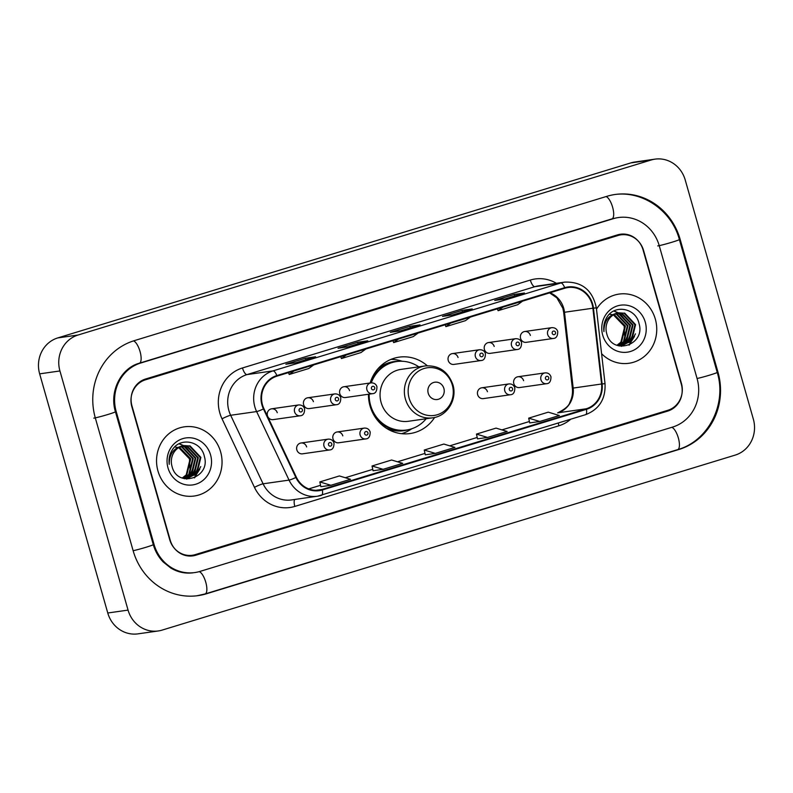 <?xml version="1.0" encoding="UTF-8"?>
<svg xmlns="http://www.w3.org/2000/svg" width="793" height="793" viewBox="0 0 793 793"><rect width="100%" height="100%" fill="white"/><g stroke="black" fill="none" stroke-linecap="round" stroke-linejoin="round"><path stroke-width="1.19" d="M368.448 394.26A38.589 36.121 81.9 0 0 370.024 405.907A38.589 36.121 81.9 0 0 410.07 433.543A38.589 36.121 81.9 0 0 434.623 417.445M342.804 435.882A5.462 5.115 81.9 0 0 337.134 431.967A5.462 5.115 81.9 0 0 333.01 438.876A5.462 5.115 81.9 0 0 338.68 442.781L365.811 438.906A5.462 5.115 -98.1 0 1 360.141 435A5.462 5.115 -98.1 0 1 364.265 428.101C367.169 427.913 369.141 429.211 370.172 432.007C370.162 436.477 368.715 438.777 365.811 438.906M487.437 391.712A5.462 5.115 81.9 0 0 481.777 387.797A5.462 5.115 81.9 0 0 477.654 394.696A5.462 5.115 81.9 0 0 483.314 398.611L510.454 394.736A5.462 5.115 -98.1 0 1 504.784 390.83A5.462 5.115 -98.1 0 1 508.908 383.931C511.812 383.733 513.775 385.041 514.816 387.836C514.806 392.297 513.349 394.597 510.454 394.736M523.598 380.67A5.462 5.115 81.9 0 0 517.938 376.754A5.462 5.115 81.9 0 0 513.814 383.653A5.462 5.115 81.9 0 0 519.474 387.569L546.605 383.693A5.462 5.115 -98.1 0 1 540.945 379.788A5.462 5.115 -98.1 0 1 545.069 372.879C547.973 372.69 549.936 373.999 550.966 376.794C550.966 381.255 549.509 383.554 546.605 383.693M306.643 446.925A5.462 5.115 81.9 0 0 300.973 443.009A5.462 5.115 81.9 0 0 296.85 449.918A5.462 5.115 81.9 0 0 302.52 453.824L329.65 449.948A5.462 5.115 -98.1 0 1 323.98 446.043A5.462 5.115 -98.1 0 1 328.104 439.144C331.008 438.955 332.981 440.254 334.012 443.049C334.002 447.52 332.554 449.819 329.65 449.948M484.414 349.465A5.462 5.115 81.9 0 0 490.084 353.371L517.214 349.495A5.462 5.115 -98.1 0 1 511.544 345.589A5.462 5.115 -98.1 0 1 515.668 338.69L488.538 342.556A5.462 5.115 81.9 0 0 484.414 349.465M520.575 338.413A5.462 5.115 81.9 0 0 526.245 342.328L553.375 338.452A5.462 5.115 -98.1 0 1 547.705 334.547A5.462 5.115 -98.1 0 1 551.829 327.648L524.698 331.514A5.462 5.115 81.9 0 0 520.575 338.413M339.781 393.635A5.462 5.115 81.9 0 0 345.441 397.541L372.581 393.665A5.462 5.115 -98.1 0 1 366.911 389.76A5.462 5.115 -98.1 0 1 371.035 382.86L343.904 386.736A5.462 5.115 81.9 0 0 339.781 393.635M448.253 360.508A5.462 5.115 81.9 0 0 453.923 364.413L481.054 360.537A5.462 5.115 -98.1 0 1 475.394 356.632A5.462 5.115 -98.1 0 1 479.517 349.733L452.377 353.599A5.462 5.115 81.9 0 0 448.253 360.508M303.62 404.678A5.462 5.115 81.9 0 0 309.28 408.583L336.42 404.708A5.462 5.115 -98.1 0 1 330.75 400.802A5.462 5.115 -98.1 0 1 334.874 393.903L307.743 397.779A5.462 5.115 81.9 0 0 303.62 404.678M267.459 415.72A5.462 5.115 81.9 0 0 273.129 419.626L300.26 415.76A5.462 5.115 -98.1 0 1 294.59 411.845A5.462 5.115 -98.1 0 1 298.713 404.945L271.583 408.821A5.462 5.115 81.9 0 0 267.459 415.72M427.239 365.722A38.589 36.121 81.9 0 0 399.166 357.147A38.589 36.121 81.9 0 0 370.143 382.989M494.208 346.472A5.462 5.115 81.9 0 0 488.538 342.556M530.368 335.429A5.462 5.115 81.9 0 0 524.698 331.514M349.564 390.642A5.462 5.115 81.9 0 0 343.904 386.736M458.047 357.514A5.462 5.115 81.9 0 0 452.377 353.599M313.404 401.684A5.462 5.115 81.9 0 0 307.743 397.779M277.253 412.727A5.462 5.115 81.9 0 0 271.583 408.821M618.025 235.491L145.466 379.807A21.837 20.44 81.9 0 0 131.856 406.759L169.702 539.617A21.837 20.44 81.9 0 0 192.372 555.259A21.837 20.44 81.9 0 0 195.266 554.614L667.825 410.298A21.837 20.44 81.9 0 0 681.425 383.346L643.579 250.489A21.837 20.44 81.9 0 0 620.909 234.847A21.837 20.44 81.9 0 0 618.025 235.491M697.087 378.558L659.241 245.701A39.313 36.795 81.9 0 0 618.441 217.55A39.313 36.795 81.9 0 0 613.247 218.709L140.688 363.025A39.313 36.795 81.9 0 0 116.194 411.547L154.04 544.404A39.313 36.795 81.9 0 0 194.84 572.556A39.313 36.795 81.9 0 0 200.044 571.396L672.603 427.08A39.313 36.795 81.9 0 0 697.087 378.558M685.231 180.001A29.123 27.259 81.9 0 0 655.008 159.145A29.123 27.259 81.9 0 0 651.152 160.008L78.081 335.013A29.123 27.259 81.9 0 0 59.931 370.955L128.06 610.104A29.123 27.259 81.9 0 0 158.283 630.96A29.123 27.259 81.9 0 0 162.139 630.098L735.21 455.093A29.123 27.259 81.9 0 0 753.35 419.15L685.231 180.001M655.008 159.145L634.717 162.04A29.123 27.259 81.9 0 0 630.861 162.902L57.79 337.907A29.123 27.259 81.9 0 0 39.65 373.85L107.769 612.999A29.123 27.259 81.9 0 0 137.992 633.855L158.283 630.96M680.136 239.327A62.607 58.603 81.9 0 0 615.15 194.483A62.607 58.603 81.9 0 0 606.873 196.327L134.314 340.643A62.607 58.603 81.9 0 0 95.309 417.921L133.155 550.778A62.607 58.603 81.9 0 0 198.131 595.622A62.607 58.603 81.9 0 0 206.418 593.779L678.977 449.462A62.607 58.603 81.9 0 0 717.982 372.185L680.136 239.327L679.343 239.436M157.966 470.992A34.942 32.711 81.9 0 0 194.226 496.021A34.942 32.711 81.9 0 0 220.623 451.861A34.942 32.711 81.9 0 0 184.353 426.832A34.942 32.711 81.9 0 0 157.966 470.992A34.942 32.711 81.9 0 0 194.226 496.021A34.942 32.711 81.9 0 0 220.623 451.861A34.942 32.711 81.9 0 0 184.353 426.832A34.942 32.711 81.9 0 0 157.966 470.992M601.59 353.688A34.942 32.711 81.9 0 0 628.928 363.273A34.942 32.711 81.9 0 0 655.325 319.103A34.942 32.711 81.9 0 0 619.055 294.084A34.942 32.711 81.9 0 0 596.495 309.181A34.942 32.711 81.9 0 1 619.055 294.084L619.055 294.084A34.942 32.711 81.9 0 1 655.325 319.103A34.942 32.711 81.9 0 1 628.928 363.273A34.942 32.711 81.9 0 1 601.59 353.688M262.493 404.886A23.294 21.807 -98.1 0 1 277.005 376.13L564.844 288.226A23.294 21.807 -98.1 0 1 567.927 287.542A23.294 21.807 -98.1 0 1 592.896 308.209L601.58 384A23.294 21.807 -98.1 0 1 586.275 408.772L322.186 489.42A23.294 21.807 -98.1 0 1 319.103 490.104A23.294 21.807 -98.1 0 1 296.354 477.208L263.92 408.673A23.294 21.807 -98.1 0 1 262.493 404.886M261.968 405.045A23.879 22.353 81.9 0 0 263.435 408.93L295.868 477.465A23.879 22.353 81.9 0 0 322.345 489.975L586.433 409.327A23.879 22.353 81.9 0 0 602.115 383.941L593.442 308.15A23.879 22.353 81.9 0 0 564.685 287.671L276.846 375.575A23.879 22.353 81.9 0 0 261.968 405.045M524.242 293.063A5.829 2.032 73 0 1 524.342 293.023A5.829 2.032 73 0 1 524.451 293.004L514.31 294.451L494.733 300.428L504.873 298.981L524.451 293.004M514.736 295.958L514.31 294.451M472.023 309.012A5.829 2.032 73 0 1 472.132 308.973A5.829 2.032 73 0 1 472.241 308.943L462.091 310.4L442.514 316.377L452.654 314.93L472.241 308.943M462.527 311.907L462.091 310.4M315.376 356.85A5.829 2.032 73 0 1 315.475 356.81A5.829 2.032 73 0 1 315.584 356.791L305.444 358.238L285.867 364.215L296.007 362.768L315.584 356.791M305.87 359.744L305.444 358.238M367.595 340.901A5.829 2.032 73 0 1 367.694 340.861A5.829 2.032 73 0 1 367.803 340.841L357.663 342.289L338.076 348.266L348.226 346.819L367.803 340.841M358.089 343.795L357.663 342.289M419.814 324.961A5.829 2.032 73 0 1 419.913 324.922A5.829 2.032 73 0 1 420.022 324.892L409.882 326.339L390.295 332.326L400.435 330.869L420.022 324.892M410.308 327.856L409.882 326.339M643.054 249.884A21.837 20.44 81.9 0 0 620.384 234.242A21.837 20.44 81.9 0 0 617.499 234.887L145.595 379.004A21.837 20.44 81.9 0 0 131.985 405.966L170.227 540.221A21.837 20.44 81.9 0 0 192.897 555.863A21.837 20.44 81.9 0 0 195.792 555.219L667.696 411.101A21.837 20.44 81.9 0 0 681.296 384.139L643.054 249.884M529.724 422.907L539.765 421.489L559.352 415.512L548.26 412.162L528.683 418.149L529.724 422.927M373.077 470.745L383.118 469.327L402.705 463.35L391.613 460.009L372.036 465.987L373.077 470.764M320.858 486.694L330.909 485.276L350.486 479.299L339.394 475.949L319.817 481.926L320.858 486.714M477.505 438.856L487.556 437.439L507.133 431.461L496.051 428.111L476.464 434.088L477.515 438.866M435.337 453.388L454.914 447.401L443.832 444.06L424.245 450.037L425.296 454.815L435.337 453.388L424.245 450.037M398.542 339.017L393.645 342.596L392.981 340.712M418.129 333.03L413.222 336.619L393.645 342.596M346.333 354.957L341.426 358.545L340.762 356.662M365.91 348.979L361.003 352.558L341.426 358.545M294.114 370.906L289.207 374.484L288.543 372.601M313.691 364.929L308.794 368.507L289.207 374.484M450.761 323.068L445.854 326.647L445.2 324.763M470.348 317.091L465.441 320.669L445.854 326.647M502.98 307.119L498.073 310.697L497.409 308.824M522.557 301.142L517.66 304.72L498.073 310.697M383.118 469.327L372.036 465.987M330.909 485.276L319.817 481.926M487.556 437.439L476.464 434.088M539.765 421.489L528.683 418.149M178.683 447.629L189.468 458.84L189.914 468.366M179.396 447.202L190.736 458.82L186.831 474.829L182.559 478.12M179.099 447.381L190.102 458.919L186.196 474.918L182.241 478.04M180.626 446.588L182.42 446.965L193.274 458.463L189.368 474.462L183.877 478.328M180.308 446.737L181.785 447.054L192.64 458.552L188.734 474.551L183.55 478.288M181.865 446.112L184.947 446.608L195.802 458.096L191.906 474.105L185.185 478.417M184.878 478.516L184.273 478.685M181.547 446.221L184.313 446.697L195.167 458.185L191.272 474.194L184.858 478.407M183.114 445.745L187.485 446.241L198.339 457.739L194.444 473.738L186.474 478.397M186.167 478.466L184.581 478.724M182.796 445.825L186.851 446.33L197.705 457.829L193.809 473.827L186.157 478.417M185.84 478.496L184.898 478.675M182.251 445.983A16.455 15.404 81.9 0 0 172.002 466.294C177.206 488.766 210.948 477.951 204.386 456.54C201.412 441.047 180.497 436.814 172.507 449.542C169.603 454.002 168.512 458.949 169.236 464.351C169.216 454.211 173.558 448.095 182.251 445.983L190.023 445.874L200.877 457.373L196.981 473.381L187.753 478.278L182.291 478.06M184.055 445.557L189.388 445.973L200.242 457.462L196.347 473.471L187.435 478.318M168.007 467.929A23.74 22.224 81.9 0 0 195.792 484.226A23.74 22.224 81.9 0 0 210.571 454.934A23.74 22.224 81.9 0 0 182.796 438.628A23.74 22.224 81.9 0 0 168.007 467.929M174.529 446.955L178.405 447.539M199.757 469.238L194.245 477.892M197.229 469.595L194.285 475.354M194.691 469.962L191.747 475.711M179.089 443.793L183.55 445.735M183.718 445.835L184.799 446.558M185.463 447.064L189.527 451.435M192.154 470.328L189.21 476.078M188.645 476.811L187.663 477.951M187.495 478.129L186.543 479.061M200.758 466.591L194.751 477.673M198.23 466.948L194.939 474.819M195.693 467.315L192.402 475.185M179.258 443.703L183.936 445.735M184.145 445.864L185.423 446.746M186.206 447.361L191.163 453.596M193.155 467.672L189.874 475.542M189.23 476.434L188.09 477.792M187.614 478.298L186.781 479.091M443.892 388.461A8.733 8.178 81.9 0 0 433.672 382.464A8.733 8.178 81.9 0 0 428.23 393.249A8.733 8.178 81.9 0 0 438.45 399.246A8.733 8.178 81.9 0 0 443.892 388.461M425.217 365.93L400.911 369.399A26.209 24.533 81.9 0 0 381.116 402.517A26.209 24.533 81.9 0 0 408.316 421.291L432.621 417.822C447.272 416.206 457.541 399.315 452.892 384.694C448.035 371.352 438.807 365.097 425.217 365.93A26.209 24.533 81.9 0 0 405.421 399.048A26.209 24.533 81.9 0 0 432.621 417.822M418.773 366.842A34.585 32.374 81.9 0 0 396.688 361.539A34.585 32.374 81.9 0 0 371.302 382.831M369.171 394.151A34.585 32.374 81.9 0 0 370.569 405.243A34.585 32.374 81.9 0 0 406.462 430.014A34.585 32.374 81.9 0 0 426.178 418.734M396.688 361.539L395.667 361.687A34.585 32.374 81.9 0 0 370.291 382.969M373.672 414.68A34.585 32.374 81.9 0 0 405.441 430.153L406.462 430.014M411.954 428.696L410.189 429.806A37.856 35.437 -98.1 0 1 401.605 433.682M379.718 421.955L379.014 422.054M390.999 359.378A37.856 35.437 -98.1 0 1 400.326 360.696L402.329 361.271M613.385 314.871L624.17 326.082L624.616 335.617M614.099 314.444L625.439 326.072L621.534 342.07L617.261 345.361M613.792 314.623L624.805 326.161L620.899 342.16L616.944 345.292M615.318 313.84L617.113 314.206L627.977 325.705L624.071 341.714L618.58 345.57M615.011 313.978L616.488 314.306L627.342 325.794L623.437 341.803L618.253 345.53M616.567 313.354L619.65 313.85L630.504 325.348L626.609 341.347L619.888 345.669M619.581 345.758L618.976 345.926M616.25 313.463L619.016 313.939L629.87 325.437L625.974 341.436L619.561 345.649M617.816 312.997L622.188 313.483L633.042 324.981L629.146 340.99L621.177 345.649M620.869 345.718L619.283 345.976M617.499 313.076L621.553 313.572L632.408 325.071L628.512 341.079L620.86 345.659M620.542 345.738L619.601 345.926M616.954 313.225A16.455 15.404 81.9 0 0 606.704 333.546C611.909 356.017 645.651 345.203 639.089 323.782C636.115 308.289 615.199 304.066 607.21 316.794C604.306 321.254 603.215 326.191 603.939 331.603C603.919 321.462 608.251 315.336 616.954 313.225L624.725 313.126L635.58 324.624L631.674 340.623L622.455 345.52L616.994 345.312M618.758 312.799L624.091 313.215L634.945 324.714L631.05 340.712L622.138 345.56M602.71 335.171A23.74 22.224 81.9 0 0 630.485 351.477A23.74 22.224 81.9 0 0 645.274 322.176A23.74 22.224 81.9 0 0 617.499 305.88A23.74 22.224 81.9 0 0 602.71 335.171M609.232 314.197L613.108 314.791M634.459 336.48L628.948 345.133M631.932 336.847L628.978 342.596M629.394 337.203L626.45 342.963M613.792 311.034L618.114 312.898M618.421 313.076L619.502 313.81M620.166 314.306L624.23 318.677M626.857 337.57L623.913 343.319M623.348 344.063L622.366 345.193M622.198 345.371L621.246 346.313M635.461 333.833L629.454 344.915M632.933 334.19L629.642 342.061M630.395 334.557L627.104 342.427M613.96 310.955L618.639 312.977M618.847 313.106L620.126 313.988M620.899 314.603L625.865 320.848M627.858 334.914L624.577 342.784M623.922 343.676L622.792 345.034M622.594 345.252L621.484 346.333M606.011 196.595A11.647 4.054 73 0 1 612.751 207.716A11.647 4.054 73 0 1 611.938 218.878L616.924 217.768M613.633 194.701C642.062 190.033 671.721 210.482 679.373 239.536A11.647 0.595 164.1 0 1 672.226 242.152A11.647 0.595 164.1 0 1 657.724 245.919M679.373 239.536L717.219 372.393A11.647 0.595 164.1 0 1 710.072 375.01A11.647 0.595 164.1 0 1 697.077 378.499M677.45 449.681A11.647 4.054 -107 0 0 677.668 449.631A11.647 4.054 -107 0 0 678.481 438.47A11.647 4.054 -107 0 0 671.74 427.348M204.891 593.997A11.647 4.054 -107 0 0 205.109 593.947A11.647 4.054 -107 0 0 205.912 582.756A11.647 4.054 -107 0 0 199.162 571.654M133.135 550.719A11.647 0.595 -15.9 0 0 146.13 547.229A11.647 0.595 -15.9 0 0 153.277 544.622L115.431 411.755C109.067 391.236 121.21 368.031 139.38 363.194L611.938 218.878M93.782 418.139A11.647 0.595 -15.9 0 0 108.284 414.372A11.647 0.595 -15.9 0 0 115.431 411.755M133.462 340.911A11.647 4.054 73 0 1 140.192 352.052A11.647 4.054 73 0 1 139.38 363.194M630.861 162.902L651.152 160.008M107.769 612.999L128.06 610.104M39.65 373.85L59.931 370.955M57.79 337.907L78.081 335.013M717.189 372.294L717.982 372.185M677.559 449.661L678.977 449.462M205 593.977L206.418 593.779M611.829 218.908L613.247 218.709M153.247 544.513L154.04 544.404M115.401 411.656L116.194 411.547M139.271 363.224L140.688 363.025M592.896 308.209L564.497 312.264A23.294 21.807 81.9 0 0 563.704 308.279A23.294 21.807 81.9 0 0 549.906 292.786M586.275 408.772L557.875 412.826A23.294 21.807 81.9 0 0 573.18 388.055L564.497 312.264L563.674 312.402L562.852 308.279L556.855 297.831L549.599 292.885M570.762 419.2A36.399 34.069 -98.1 0 1 558.926 425.772L294.837 506.42A36.399 34.069 -98.1 0 1 254.464 487.348L222.03 418.813A36.399 34.069 -98.1 0 1 242.48 367.962L530.329 280.058A7.276 2.538 -107 0 0 534.859 286.689L247.01 374.593A29.123 27.259 81.9 0 0 228.87 410.536A29.123 27.259 81.9 0 0 230.654 415.274L263.088 483.809A29.123 27.259 81.9 0 0 291.527 499.927L317.497 496.22A29.123 27.259 -98.1 0 1 289.048 480.102A7.276 0.803 -25.3 0 0 295.868 477.465M530.329 280.058A36.399 34.069 -98.1 0 1 556.408 283.299M538.705 285.827A29.123 27.259 81.9 0 0 534.859 286.689L560.82 282.982A29.123 27.259 -98.1 0 1 564.675 282.12L538.705 285.827M254.464 487.348A7.276 0.803 154.7 0 1 263.088 483.809L289.048 480.102L256.615 411.567A29.123 27.259 -98.1 0 1 254.84 406.829A29.123 27.259 -98.1 0 1 272.98 370.886A7.276 2.538 73 0 1 276.846 375.575M263.435 408.93A7.276 0.803 -25.3 0 1 256.615 411.567L230.654 415.274A7.276 0.803 154.7 0 0 222.03 418.813M586.433 409.327A7.276 2.538 73 0 1 585.571 414.68L317.497 496.22A29.123 27.259 -98.1 0 0 321.343 495.357A7.276 2.538 -107 0 0 321.482 495.328A7.276 2.538 -107 0 0 322.345 489.975M602.115 383.941L605.019 383.663C605.743 398.998 599.26 409.337 585.571 414.68A7.276 2.538 73 0 1 585.432 414.709M593.442 308.15L596.346 307.872C592.559 290.119 582.003 281.535 564.675 282.12M564.685 287.671A7.276 2.538 -107 0 0 560.82 282.982L272.98 370.886L247.01 374.593A7.276 2.538 -107 0 1 242.48 367.962M294.738 499.471A7.276 2.538 -107 0 0 294.837 506.42M558.341 422.996A7.276 2.538 -107 0 0 558.926 425.772M601.58 384L572.348 388.193L563.674 312.402M322.186 489.42L315.951 490.312M308.735 488.914L320.55 485.296M345.312 477.733L372.769 469.357L345.282 477.723M397.531 461.794L424.989 453.408L397.501 461.784M449.75 445.844L477.198 437.458L449.72 445.835M501.969 429.895L529.417 421.509M557.638 412.875L557.875 412.826A13.104 4.56 -107 0 0 557.638 412.875C565.003 409.238 569.087 405.709 569.889 402.289C572.06 397.977 572.883 393.278 572.348 388.193M452.297 385.021A24.077 22.541 81.9 0 0 424.126 368.487A24.077 22.541 81.9 0 0 409.129 398.205A24.077 22.541 81.9 0 0 437.3 414.739A24.077 22.541 81.9 0 0 452.297 385.021M398.72 361.321A34.902 32.672 81.9 0 0 377.686 369.092M386.112 428.081A34.902 32.672 81.9 0 0 408.474 429.647M299.12 410.665A1.824 1.705 81.9 0 0 301.251 411.914A1.824 1.705 81.9 0 0 302.381 409.674A1.824 1.705 81.9 0 0 300.26 408.425A1.824 1.705 81.9 0 0 299.12 410.665M335.28 399.622A1.824 1.705 81.9 0 0 337.412 400.871A1.824 1.705 81.9 0 0 338.542 398.631A1.824 1.705 81.9 0 0 336.41 397.382A1.824 1.705 81.9 0 0 335.28 399.622M371.441 388.58A1.824 1.705 81.9 0 0 373.572 389.829A1.824 1.705 81.9 0 0 374.702 387.589A1.824 1.705 81.9 0 0 372.571 386.34A1.824 1.705 81.9 0 0 371.441 388.58M479.924 355.452A1.824 1.705 81.9 0 0 482.055 356.701A1.824 1.705 81.9 0 0 483.185 354.451A1.824 1.705 81.9 0 0 481.054 353.202A1.824 1.705 81.9 0 0 479.924 355.452M516.084 344.41A1.824 1.705 81.9 0 0 518.206 345.659A1.824 1.705 81.9 0 0 519.346 343.409A1.824 1.705 81.9 0 0 517.214 342.16A1.824 1.705 81.9 0 0 516.084 344.41M552.235 333.367A1.824 1.705 81.9 0 0 554.366 334.616A1.824 1.705 81.9 0 0 555.506 332.366A1.824 1.705 81.9 0 0 553.375 331.117A1.824 1.705 81.9 0 0 552.235 333.367M331.781 443.862A1.824 1.705 81.9 0 0 329.65 442.613A1.824 1.705 81.9 0 0 328.51 444.863A1.824 1.705 81.9 0 0 330.641 446.112A1.824 1.705 81.9 0 0 331.781 443.862M367.942 432.819A1.824 1.705 81.9 0 0 365.811 431.57A1.824 1.705 81.9 0 0 364.671 433.821A1.824 1.705 81.9 0 0 366.802 435.07A1.824 1.705 81.9 0 0 367.942 432.819M512.575 388.649A1.824 1.705 81.9 0 0 510.444 387.4A1.824 1.705 81.9 0 0 509.314 389.65A1.824 1.705 81.9 0 0 511.445 390.899A1.824 1.705 81.9 0 0 512.575 388.649M548.736 377.607A1.824 1.705 81.9 0 0 546.605 376.358A1.824 1.705 81.9 0 0 545.475 378.608A1.824 1.705 81.9 0 0 547.606 379.857A1.824 1.705 81.9 0 0 548.736 377.607M717.219 372.393C727.092 404.083 708.377 441.096 677.668 449.631L205.109 593.947L196.614 595.84M193.323 572.774C185.493 573.845 177.999 572.278 170.852 568.075L163.229 561.989C158.55 557.142 155.24 551.343 153.277 544.622M605.019 383.663L596.346 307.872M308.705 488.894L320.55 485.276M501.929 429.885L529.417 421.489M419.913 324.922L400.386 330.879M367.694 340.861L348.167 346.828M315.475 356.81L295.948 362.778M472.132 308.973L452.605 314.94M524.342 293.023L504.814 298.991M187.118 478.367L187.753 478.278M621.821 345.609L622.455 345.52M300.26 415.76C303.154 415.621 304.611 413.322 304.621 408.851C303.778 406.194 301.816 404.886 298.713 404.945M336.42 404.708C339.315 404.579 340.772 402.279 340.782 397.808C339.939 395.152 337.977 393.843 334.874 393.903M372.581 393.665C375.476 393.536 376.933 391.236 376.933 386.766C376.1 384.109 374.127 382.801 371.035 382.86M481.054 360.537C483.958 360.409 485.405 358.109 485.415 353.638C484.582 350.982 482.61 349.673 479.517 349.733M517.214 349.495C520.119 349.366 521.566 347.066 521.576 342.596C520.743 339.939 518.771 338.631 515.668 338.69M553.375 338.452C556.28 338.324 557.727 336.014 557.737 331.553C556.904 328.897 554.931 327.588 551.829 327.648M300.973 443.009L328.104 439.144M337.134 431.967L364.265 428.101M481.777 387.797L508.908 383.931M517.938 376.754L545.069 372.879"/></g></svg>

